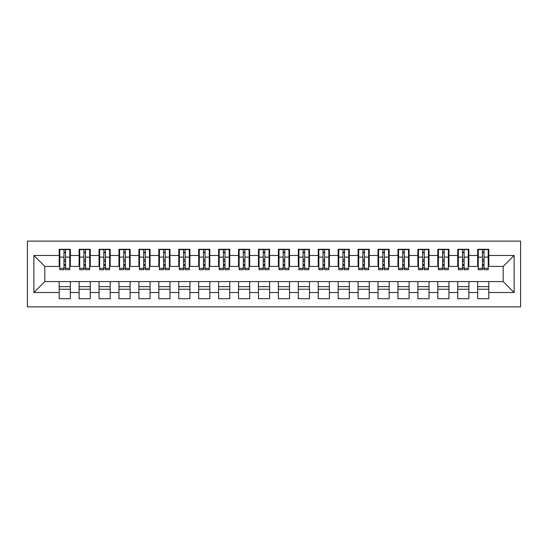 <?xml version="1.0" encoding="UTF-8"?>
<svg xmlns="http://www.w3.org/2000/svg" width="548" height="548" viewBox="0 0 548 548"><rect width="100%" height="100%" fill="white"/><g stroke="black" fill="none" stroke-linecap="round" stroke-linejoin="round"><path stroke-width="0.82" d="M27.4 306.88L520.6 306.88L520.6 241.12L27.4 241.12L27.4 306.88M482.439 261.348L484.035 261.348L482.439 261.348M488.816 286.652L477.657 286.652M477.657 289.241L488.816 289.241M462.512 261.348L464.108 261.348L462.512 261.348M468.889 286.652L457.731 286.652M457.731 289.241L468.889 289.241M442.585 261.348L444.181 261.348L442.585 261.348M448.963 286.652L437.804 286.652M437.804 289.241L448.963 289.241M422.659 261.348L424.255 261.348L422.659 261.348M429.036 286.652L417.877 286.652M417.877 289.241L429.036 289.241M402.732 261.348L404.321 261.348L402.732 261.348M409.109 286.652L397.951 286.652M397.951 289.241L409.109 289.241M382.805 261.348L384.395 261.348L382.805 261.348M389.183 286.652L378.017 286.652M378.017 289.241L389.183 289.241M362.879 261.348L364.468 261.348L362.879 261.348M369.249 286.652L358.091 286.652M358.091 289.241L369.249 289.241M342.945 261.348L344.541 261.348L342.945 261.348M349.323 286.652L338.164 286.652M338.164 289.241L349.323 289.241M323.019 261.348L324.615 261.348L323.019 261.348M329.396 286.652L318.237 286.652M318.237 289.241L329.396 289.241M303.092 261.348L304.688 261.348L303.092 261.348M309.469 286.652L298.311 286.652M298.311 289.241L309.469 289.241M283.165 261.348L284.761 261.348L283.165 261.348M289.543 286.652L278.384 286.652M278.384 289.241L289.543 289.241M263.239 261.348L264.835 261.348L263.239 261.348M269.616 286.652L258.457 286.652M258.457 289.241L269.616 289.241M243.312 261.348L244.908 261.348L243.312 261.348M249.689 286.652L238.531 286.652M238.531 289.241L249.689 289.241M223.385 261.348L224.981 261.348L223.385 261.348M229.763 286.652L218.604 286.652M218.604 289.241L229.763 289.241M203.459 261.348L205.055 261.348L203.459 261.348M209.836 286.652L198.677 286.652M198.677 289.241L209.836 289.241M183.532 261.348L185.121 261.348L183.532 261.348M189.909 286.652L178.751 286.652M178.751 289.241L189.909 289.241M163.605 261.348L165.195 261.348L163.605 261.348M169.983 286.652L158.817 286.652M158.817 289.241L169.983 289.241M143.679 261.348L145.268 261.348L143.679 261.348M150.049 286.652L138.891 286.652M138.891 289.241L150.049 289.241M123.745 261.348L125.341 261.348L123.745 261.348M130.123 286.652L118.964 286.652M118.964 289.241L130.123 289.241M103.819 261.348L105.415 261.348L103.819 261.348M110.196 286.652L99.037 286.652M99.037 289.241L110.196 289.241M83.892 261.348L85.488 261.348L83.892 261.348M90.269 286.652L79.111 286.652M79.111 289.241L90.269 289.241M59.78 266.431L44.833 266.431L33.873 255.471L33.873 292.529L59.184 292.529L59.184 298.708L70.343 298.708L70.343 292.529L79.111 292.529L79.111 298.708L90.269 298.708L90.269 292.529L99.037 292.529L99.037 298.708L110.196 298.708L110.196 292.529L118.964 292.529L118.964 298.708L130.123 298.708L130.123 292.529L138.891 292.529L138.891 298.708L150.049 298.708L150.049 292.529L158.817 292.529L158.817 298.708L169.983 298.708L169.983 292.529L178.751 292.529L178.751 298.708L189.909 298.708L189.909 292.529L198.677 292.529L198.677 298.708L209.836 298.708L209.836 292.529L218.604 292.529L218.604 298.708L229.763 298.708L229.763 292.529L238.531 292.529L238.531 298.708L249.689 298.708L249.689 292.529L258.457 292.529L258.457 298.708L269.616 298.708L269.616 292.529L278.384 292.529L278.384 298.708L289.543 298.708L289.543 292.529L298.311 292.529L298.311 298.708L309.469 298.708L309.469 292.529L318.237 292.529L318.237 298.708L329.396 298.708L329.396 292.529L338.164 292.529L338.164 298.708L349.323 298.708L349.323 292.529L358.091 292.529L358.091 298.708L369.249 298.708L369.249 292.529L378.017 292.529L378.017 298.708L389.183 298.708L389.183 292.529L397.951 292.529L397.951 298.708L409.109 298.708L409.109 292.529L417.877 292.529L417.877 298.708L429.036 298.708L429.036 292.529L437.804 292.529L437.804 298.708L448.963 298.708L448.963 292.529L457.731 292.529L457.731 298.708L468.889 298.708L468.889 292.529L477.657 292.529L477.657 298.708L488.816 298.708L488.816 281.569L503.167 281.569L503.167 266.431L488.22 266.431M33.873 255.471L59.184 255.471L59.184 266.431M503.167 266.431L514.127 255.471L488.816 255.471L488.816 249.292L477.657 249.292L477.657 255.471L468.889 255.471L468.889 249.292L457.731 249.292L457.731 255.471L448.963 255.471L448.963 249.292L437.804 249.292L437.804 255.471L429.036 255.471L429.036 249.292L417.877 249.292L417.877 255.471L409.109 255.471L409.109 249.292L397.951 249.292L397.951 255.471L389.183 255.471L389.183 249.292L378.017 249.292L378.017 255.471L369.249 255.471L369.249 249.292L358.091 249.292L358.091 255.471L349.323 255.471L349.323 249.292L338.164 249.292L338.164 255.471L329.396 255.471L329.396 249.292L318.237 249.292L318.237 255.471L309.469 255.471L309.469 249.292L298.311 249.292L298.311 255.471L289.543 255.471L289.543 249.292L278.384 249.292L278.384 255.471L269.616 255.471L269.616 249.292L258.457 249.292L258.457 255.471L249.689 255.471L249.689 249.292L238.531 249.292L238.531 255.471L229.763 255.471L229.763 249.292L218.604 249.292L218.604 255.471L209.836 255.471L209.836 249.292L198.677 249.292L198.677 255.471L189.909 255.471L189.909 249.292L178.751 249.292L178.751 255.471L169.983 255.471L169.983 249.292L158.817 249.292L158.817 255.471L150.049 255.471L150.049 249.292L138.891 249.292L138.891 255.471L130.123 255.471L130.123 249.292L118.964 249.292L118.964 255.471L110.196 255.471L110.196 249.292L99.037 249.292L99.037 255.471L90.269 255.471L90.269 249.292L79.111 249.292L79.111 255.471L70.343 255.471L70.343 249.292L59.184 249.292L59.184 255.471M514.127 255.471L514.127 292.529L488.816 292.529M468.889 292.529L468.889 281.569L488.816 281.569M477.657 292.529L477.657 281.569M488.816 255.471L488.816 266.431M448.963 292.529L448.963 281.569L468.889 281.569M457.731 292.529L457.731 281.569M477.657 255.471L477.657 266.431L468.293 266.431M468.889 255.471L468.889 266.431M429.036 292.529L429.036 281.569L448.963 281.569M437.804 292.529L437.804 281.569M457.731 255.471L457.731 266.431L448.367 266.431M448.963 255.471L448.963 266.431M409.109 292.529L409.109 281.569L429.036 281.569M417.877 292.529L417.877 281.569M437.804 255.471L437.804 266.431L428.433 266.431M429.036 255.471L429.036 266.431M389.183 292.529L389.183 281.569L409.109 281.569M397.951 292.529L397.951 281.569M417.877 255.471L417.877 266.431L408.507 266.431M409.109 255.471L409.109 266.431M369.249 292.529L369.249 281.569L389.183 281.569M378.017 292.529L378.017 281.569M397.951 255.471L397.951 266.431L388.58 266.431M389.183 255.471L389.183 266.431M349.323 292.529L349.323 281.569L369.249 281.569M358.091 292.529L358.091 281.569M378.017 255.471L378.017 266.431L368.653 266.431M369.249 255.471L369.249 266.431M329.396 292.529L329.396 281.569L349.323 281.569M338.164 292.529L338.164 281.569M358.091 255.471L358.091 266.431L348.727 266.431M349.323 255.471L349.323 266.431M309.469 292.529L309.469 281.569L329.396 281.569M318.237 292.529L318.237 281.569M338.164 255.471L338.164 266.431L328.8 266.431M329.396 255.471L329.396 266.431M289.543 292.529L289.543 281.569L309.469 281.569M298.311 292.529L298.311 281.569M318.237 255.471L318.237 266.431L308.873 266.431M309.469 255.471L309.469 266.431M269.616 292.529L269.616 281.569L289.543 281.569M278.384 292.529L278.384 281.569M298.311 255.471L298.311 266.431L288.947 266.431M289.543 255.471L289.543 266.431M249.689 292.529L249.689 281.569L269.616 281.569M258.457 292.529L258.457 281.569M278.384 255.471L278.384 266.431L269.02 266.431M269.616 255.471L269.616 266.431M229.763 292.529L229.763 281.569L249.689 281.569M238.531 292.529L238.531 281.569M258.457 255.471L258.457 266.431L249.093 266.431M249.689 255.471L249.689 266.431M209.836 292.529L209.836 281.569L229.763 281.569M218.604 292.529L218.604 281.569M238.531 255.471L238.531 266.431L229.167 266.431M229.763 255.471L229.763 266.431M189.909 292.529L189.909 281.569L209.836 281.569M198.677 292.529L198.677 281.569M218.604 255.471L218.604 266.431L209.233 266.431M209.836 255.471L209.836 266.431M169.983 292.529L169.983 281.569L189.909 281.569M178.751 292.529L178.751 281.569M198.677 255.471L198.677 266.431L189.307 266.431M189.909 255.471L189.909 266.431M150.049 292.529L150.049 281.569L169.983 281.569M158.817 292.529L158.817 281.569M178.751 255.471L178.751 266.431L169.38 266.431M169.983 255.471L169.983 266.431M130.123 292.529L130.123 281.569L150.049 281.569M138.891 292.529L138.891 281.569M158.817 255.471L158.817 266.431L149.453 266.431M150.049 255.471L150.049 266.431M110.196 292.529L110.196 281.569L130.123 281.569M118.964 292.529L118.964 281.569M138.891 255.471L138.891 266.431L129.527 266.431M130.123 255.471L130.123 266.431M90.269 292.529L90.269 281.569L110.196 281.569M99.037 292.529L99.037 281.569M118.964 255.471L118.964 266.431L109.6 266.431M110.196 255.471L110.196 266.431M70.343 292.529L70.343 281.569L90.269 281.569M79.111 292.529L79.111 281.569M99.037 255.471L99.037 266.431L89.673 266.431M90.269 255.471L90.269 266.431M63.965 261.348L65.561 261.348L63.965 261.348M70.343 286.652L59.184 286.652M59.184 289.241L70.343 289.241M33.873 292.529L44.833 281.569L70.343 281.569M59.184 292.529L59.184 281.569M79.111 255.471L79.111 266.431L69.747 266.431M70.343 255.471L70.343 266.431M44.833 266.431L44.833 281.569M478.253 266.431L477.657 266.431M458.327 266.431L457.731 266.431M438.4 266.431L437.804 266.431M418.473 266.431L417.877 266.431M398.547 266.431L397.951 266.431M378.62 266.431L378.017 266.431M358.693 266.431L358.091 266.431M338.767 266.431L338.164 266.431M318.833 266.431L318.237 266.431M298.907 266.431L298.311 266.431M278.98 266.431L278.384 266.431M259.053 266.431L258.457 266.431M239.127 266.431L238.531 266.431M219.2 266.431L218.604 266.431M199.273 266.431L198.677 266.431M179.347 266.431L178.751 266.431M159.42 266.431L158.817 266.431M139.493 266.431L138.891 266.431M119.567 266.431L118.964 266.431M99.633 266.431L99.037 266.431M79.707 266.431L79.111 266.431M514.127 292.529L503.167 281.569M59.78 249.491L69.747 249.491L59.78 249.491L59.78 269.719L63.965 269.719L63.965 249.566L69.747 249.593L69.747 269.719L65.561 269.719L65.561 249.593M63.965 252.155L65.561 252.155M63.965 268.041L65.561 268.041M65.561 265.54L63.965 265.54M63.965 264.561L65.561 264.561M70.343 258.759L69.747 258.759M70.343 261.348L69.747 261.348M59.78 258.759L59.184 258.759M59.78 261.348L59.184 261.348M79.707 249.491L89.673 249.491L79.707 249.491L79.707 269.719L83.892 269.719L83.892 249.566L89.673 249.593L89.673 269.719L85.488 269.719L85.488 249.593M83.892 252.155L85.488 252.155M83.892 268.041L85.488 268.041M85.488 265.54L83.892 265.54M83.892 264.561L85.488 264.561M90.269 258.759L89.673 258.759M90.269 261.348L89.673 261.348M79.707 258.759L79.111 258.759M79.707 261.348L79.111 261.348M99.633 249.491L109.6 249.491L99.633 249.491L99.633 269.719L103.819 269.719L103.819 249.566L109.6 249.593L109.6 269.719L105.415 269.719L105.415 249.593M103.819 252.155L105.415 252.155M103.819 268.041L105.415 268.041M105.415 265.54L103.819 265.54M103.819 264.561L105.415 264.561M110.196 258.759L109.6 258.759M110.196 261.348L109.6 261.348M99.633 258.759L99.037 258.759M99.633 261.348L99.037 261.348M119.567 249.491L129.527 249.491L119.567 249.491L119.567 269.719L123.745 269.719L123.745 249.566L129.527 249.593L129.527 269.719L125.341 269.719L125.341 249.593M123.745 252.155L125.341 252.155M123.745 268.041L125.341 268.041M125.341 265.54L123.745 265.54M123.745 264.561L125.341 264.561M130.123 258.759L129.527 258.759M130.123 261.348L129.527 261.348M119.567 258.759L118.964 258.759M119.567 261.348L118.964 261.348M139.493 249.491L149.453 249.491L139.493 249.491L139.493 269.719L143.679 269.719L143.679 249.566L149.453 249.593L149.453 269.719L145.268 269.719L145.268 249.593M143.679 252.155L145.268 252.155M143.679 268.041L145.268 268.041M145.268 265.54L143.679 265.54M143.679 264.561L145.268 264.561M150.049 258.759L149.453 258.759M150.049 261.348L149.453 261.348M139.493 258.759L138.891 258.759M139.493 261.348L138.891 261.348M159.42 249.491L169.38 249.491L159.42 249.491L159.42 269.719L163.605 269.719L163.605 249.566L169.38 249.593L169.38 269.719L165.195 269.719L165.195 249.593M163.605 252.155L165.195 252.155M163.605 268.041L165.195 268.041M165.195 265.54L163.605 265.54M163.605 264.561L165.195 264.561M169.983 258.759L169.38 258.759M169.983 261.348L169.38 261.348M159.42 258.759L158.817 258.759M159.42 261.348L158.817 261.348M179.347 249.491L189.307 249.491L179.347 249.491L179.347 269.719L183.532 269.719L183.532 249.566L189.307 249.593L189.307 269.719L185.121 269.719L185.121 249.593M183.532 252.155L185.121 252.155M183.532 268.041L185.121 268.041M185.121 265.54L183.532 265.54M183.532 264.561L185.121 264.561M189.909 258.759L189.307 258.759M189.909 261.348L189.307 261.348M179.347 258.759L178.751 258.759M179.347 261.348L178.751 261.348M199.273 249.491L209.233 249.491L199.273 249.491L199.273 269.719L203.459 269.719L203.459 249.566L209.233 249.593L209.233 269.719L205.055 269.719L205.055 249.593M203.459 252.155L205.055 252.155M203.459 268.041L205.055 268.041M205.055 265.54L203.459 265.54M203.459 264.561L205.055 264.561M209.836 258.759L209.233 258.759M209.836 261.348L209.233 261.348M199.273 258.759L198.677 258.759M199.273 261.348L198.677 261.348M219.2 249.491L229.167 249.491L219.2 249.491L219.2 269.719L223.385 269.719L223.385 249.566L229.167 249.593L229.167 269.719L224.981 269.719L224.981 249.593M223.385 252.155L224.981 252.155M223.385 268.041L224.981 268.041M224.981 265.54L223.385 265.54M223.385 264.561L224.981 264.561M229.763 258.759L229.167 258.759M229.763 261.348L229.167 261.348M219.2 258.759L218.604 258.759M219.2 261.348L218.604 261.348M239.127 249.491L249.093 249.491L239.127 249.491L239.127 269.719L243.312 269.719L243.312 249.566L249.093 249.593L249.093 269.719L244.908 269.719L244.908 249.593M243.312 252.155L244.908 252.155M243.312 268.041L244.908 268.041M244.908 265.54L243.312 265.54M243.312 264.561L244.908 264.561M249.689 258.759L249.093 258.759M249.689 261.348L249.093 261.348M239.127 258.759L238.531 258.759M239.127 261.348L238.531 261.348M259.053 249.491L269.02 249.491L259.053 249.491L259.053 269.719L263.239 269.719L263.239 249.566L269.02 249.593L269.02 269.719L264.835 269.719L264.835 249.593M263.239 252.155L264.835 252.155M263.239 268.041L264.835 268.041M264.835 265.54L263.239 265.54M263.239 264.561L264.835 264.561M269.616 258.759L269.02 258.759M269.616 261.348L269.02 261.348M259.053 258.759L258.457 258.759M259.053 261.348L258.457 261.348M278.98 249.491L288.947 249.491L278.98 249.491L278.98 269.719L283.165 269.719L283.165 249.566L288.947 249.593L288.947 269.719L284.761 269.719L284.761 249.593M283.165 252.155L284.761 252.155M283.165 268.041L284.761 268.041M284.761 265.54L283.165 265.54M283.165 264.561L284.761 264.561M289.543 258.759L288.947 258.759M289.543 261.348L288.947 261.348M278.98 258.759L278.384 258.759M278.98 261.348L278.384 261.348M298.907 249.491L308.873 249.491L298.907 249.491L298.907 269.719L303.092 269.719L303.092 249.566L308.873 249.593L308.873 269.719L304.688 269.719L304.688 249.593M303.092 252.155L304.688 252.155M303.092 268.041L304.688 268.041M304.688 265.54L303.092 265.54M303.092 264.561L304.688 264.561M309.469 258.759L308.873 258.759M309.469 261.348L308.873 261.348M298.907 258.759L298.311 258.759M298.907 261.348L298.311 261.348M318.833 249.491L328.8 249.491L318.833 249.491L318.833 269.719L323.019 269.719L323.019 249.566L328.8 249.593L328.8 269.719L324.615 269.719L324.615 249.593M323.019 252.155L324.615 252.155M323.019 268.041L324.615 268.041M324.615 265.54L323.019 265.54M323.019 264.561L324.615 264.561M329.396 258.759L328.8 258.759M329.396 261.348L328.8 261.348M318.833 258.759L318.237 258.759M318.833 261.348L318.237 261.348M338.767 249.491L348.727 249.491L338.767 249.491L338.767 269.719L342.945 269.719L342.945 249.566L348.727 249.593L348.727 269.719L344.541 269.719L344.541 249.593M342.945 252.155L344.541 252.155M342.945 268.041L344.541 268.041M344.541 265.54L342.945 265.54M342.945 264.561L344.541 264.561M349.323 258.759L348.727 258.759M349.323 261.348L348.727 261.348M338.767 258.759L338.164 258.759M338.767 261.348L338.164 261.348M358.693 249.491L368.653 249.491L358.693 249.491L358.693 269.719L362.879 269.719L362.879 249.566L368.653 249.593L368.653 269.719L364.468 269.719L364.468 249.593M362.879 252.155L364.468 252.155M362.879 268.041L364.468 268.041M364.468 265.54L362.879 265.54M362.879 264.561L364.468 264.561M369.249 258.759L368.653 258.759M369.249 261.348L368.653 261.348M358.693 258.759L358.091 258.759M358.693 261.348L358.091 261.348M378.62 249.491L388.58 249.491L378.62 249.491L378.62 269.719L382.805 269.719L382.805 249.566L388.58 249.593L388.58 269.719L384.395 269.719L384.395 249.593M382.805 252.155L384.395 252.155M382.805 268.041L384.395 268.041M384.395 265.54L382.805 265.54M382.805 264.561L384.395 264.561M389.183 258.759L388.58 258.759M389.183 261.348L388.58 261.348M378.62 258.759L378.017 258.759M378.62 261.348L378.017 261.348M398.547 249.491L408.507 249.491L398.547 249.491L398.547 269.719L402.732 269.719L402.732 249.566L408.507 249.593L408.507 269.719L404.321 269.719L404.321 249.593M402.732 252.155L404.321 252.155M402.732 268.041L404.321 268.041M404.321 265.54L402.732 265.54M402.732 264.561L404.321 264.561M409.109 258.759L408.507 258.759M409.109 261.348L408.507 261.348M398.547 258.759L397.951 258.759M398.547 261.348L397.951 261.348M418.473 249.491L428.433 249.491L418.473 249.491L418.473 269.719L422.659 269.719L422.659 249.566L428.433 249.593L428.433 269.719L424.255 269.719L424.255 249.593M422.659 252.155L424.255 252.155M422.659 268.041L424.255 268.041M424.255 265.54L422.659 265.54M422.659 264.561L424.255 264.561M429.036 258.759L428.433 258.759M429.036 261.348L428.433 261.348M418.473 258.759L417.877 258.759M418.473 261.348L417.877 261.348M438.4 249.491L448.367 249.491L438.4 249.491L438.4 269.719L442.585 269.719L442.585 249.566L448.367 249.593L448.367 269.719L444.181 269.719L444.181 249.593M442.585 252.155L444.181 252.155M442.585 268.041L444.181 268.041M444.181 265.54L442.585 265.54M442.585 264.561L444.181 264.561M448.963 258.759L448.367 258.759M448.963 261.348L448.367 261.348M438.4 258.759L437.804 258.759M438.4 261.348L437.804 261.348M458.327 249.491L468.293 249.491L458.327 249.491L458.327 269.719L462.512 269.719L462.512 249.566L468.293 249.593L468.293 269.719L464.108 269.719L464.108 249.593M462.512 252.155L464.108 252.155M462.512 268.041L464.108 268.041M464.108 265.54L462.512 265.54M462.512 264.561L464.108 264.561M468.889 258.759L468.293 258.759M468.889 261.348L468.293 261.348M458.327 258.759L457.731 258.759M458.327 261.348L457.731 261.348M478.253 249.491L488.22 249.491L478.253 249.491L478.253 269.719L482.439 269.719L482.439 249.566L488.22 249.593L488.22 269.719L484.035 269.719L484.035 249.593M482.439 252.155L484.035 252.155M482.439 268.041L484.035 268.041M484.035 265.54L482.439 265.54M482.439 264.561L484.035 264.561M488.816 258.759L488.22 258.759M488.816 261.348L488.22 261.348M478.253 258.759L477.657 258.759M478.253 261.348L477.657 261.348M59.78 249.593L63.965 249.593M65.561 268.349L69.747 268.349M65.561 257.128L69.747 257.128M59.78 268.349L63.965 268.349M59.78 257.128L63.965 257.128M63.965 259.827L65.561 259.827M63.965 252.683L65.561 252.683M79.707 249.593L83.892 249.593M85.488 268.349L89.673 268.349M85.488 257.128L89.673 257.128M79.707 268.349L83.892 268.349M79.707 257.128L83.892 257.128M83.892 259.827L85.488 259.827M83.892 252.683L85.488 252.683M99.633 249.593L103.819 249.593M105.415 268.349L109.6 268.349M105.415 257.128L109.6 257.128M99.633 268.349L103.819 268.349M99.633 257.128L103.819 257.128M103.819 259.827L105.415 259.827M103.819 252.683L105.415 252.683M119.567 249.593L123.745 249.593M125.341 268.349L129.527 268.349M125.341 257.128L129.527 257.128M119.567 268.349L123.745 268.349M119.567 257.128L123.745 257.128M123.745 259.827L125.341 259.827M123.745 252.683L125.341 252.683M139.493 249.593L143.679 249.593M145.268 268.349L149.453 268.349M145.268 257.128L149.453 257.128M139.493 268.349L143.679 268.349M139.493 257.128L143.679 257.128M143.679 259.827L145.268 259.827M143.679 252.683L145.268 252.683M159.42 249.593L163.605 249.593M165.195 268.349L169.38 268.349M165.195 257.128L169.38 257.128M159.42 268.349L163.605 268.349M159.42 257.128L163.605 257.128M163.605 259.827L165.195 259.827M163.605 252.683L165.195 252.683M179.347 249.593L183.532 249.593M185.121 268.349L189.307 268.349M185.121 257.128L189.307 257.128M179.347 268.349L183.532 268.349M179.347 257.128L183.532 257.128M183.532 259.827L185.121 259.827M183.532 252.683L185.121 252.683M199.273 249.593L203.459 249.593M205.055 268.349L209.233 268.349M205.055 257.128L209.233 257.128M199.273 268.349L203.459 268.349M199.273 257.128L203.459 257.128M203.459 259.827L205.055 259.827M203.459 252.683L205.055 252.683M219.2 249.593L223.385 249.593M224.981 268.349L229.167 268.349M224.981 257.128L229.167 257.128M219.2 268.349L223.385 268.349M219.2 257.128L223.385 257.128M223.385 259.827L224.981 259.827M223.385 252.683L224.981 252.683M239.127 249.593L243.312 249.593M244.908 268.349L249.093 268.349M244.908 257.128L249.093 257.128M239.127 268.349L243.312 268.349M239.127 257.128L243.312 257.128M243.312 259.827L244.908 259.827M243.312 252.683L244.908 252.683M259.053 249.593L263.239 249.593M264.835 268.349L269.02 268.349M264.835 257.128L269.02 257.128M259.053 268.349L263.239 268.349M259.053 257.128L263.239 257.128M263.239 259.827L264.835 259.827M263.239 252.683L264.835 252.683M278.98 249.593L283.165 249.593M284.761 268.349L288.947 268.349M284.761 257.128L288.947 257.128M278.98 268.349L283.165 268.349M278.98 257.128L283.165 257.128M283.165 259.827L284.761 259.827M283.165 252.683L284.761 252.683M298.907 249.593L303.092 249.593M304.688 268.349L308.873 268.349M304.688 257.128L308.873 257.128M298.907 268.349L303.092 268.349M298.907 257.128L303.092 257.128M303.092 259.827L304.688 259.827M303.092 252.683L304.688 252.683M318.833 249.593L323.019 249.593M324.615 268.349L328.8 268.349M324.615 257.128L328.8 257.128M318.833 268.349L323.019 268.349M318.833 257.128L323.019 257.128M323.019 259.827L324.615 259.827M323.019 252.683L324.615 252.683M338.767 249.593L342.945 249.593M344.541 268.349L348.727 268.349M344.541 257.128L348.727 257.128M338.767 268.349L342.945 268.349M338.767 257.128L342.945 257.128M342.945 259.827L344.541 259.827M342.945 252.683L344.541 252.683M358.693 249.593L362.879 249.593M364.468 268.349L368.653 268.349M364.468 257.128L368.653 257.128M358.693 268.349L362.879 268.349M358.693 257.128L362.879 257.128M362.879 259.827L364.468 259.827M362.879 252.683L364.468 252.683M378.62 249.593L382.805 249.593M384.395 268.349L388.58 268.349M384.395 257.128L388.58 257.128M378.62 268.349L382.805 268.349M378.62 257.128L382.805 257.128M382.805 259.827L384.395 259.827M382.805 252.683L384.395 252.683M398.547 249.593L402.732 249.593M404.321 268.349L408.507 268.349M404.321 257.128L408.507 257.128M398.547 268.349L402.732 268.349M398.547 257.128L402.732 257.128M402.732 259.827L404.321 259.827M402.732 252.683L404.321 252.683M418.473 249.593L422.659 249.593M424.255 268.349L428.433 268.349M424.255 257.128L428.433 257.128M418.473 268.349L422.659 268.349M418.473 257.128L422.659 257.128M422.659 259.827L424.255 259.827M422.659 252.683L424.255 252.683M438.4 249.593L442.585 249.593M444.181 268.349L448.367 268.349M444.181 257.128L448.367 257.128M438.4 268.349L442.585 268.349M438.4 257.128L442.585 257.128M442.585 259.827L444.181 259.827M442.585 252.683L444.181 252.683M458.327 249.593L462.512 249.593M464.108 268.349L468.293 268.349M464.108 257.128L468.293 257.128M458.327 268.349L462.512 268.349M458.327 257.128L462.512 257.128M462.512 259.827L464.108 259.827M462.512 252.683L464.108 252.683M478.253 249.593L482.439 249.593M484.035 268.349L488.22 268.349M484.035 257.128L488.22 257.128M478.253 268.349L482.439 268.349M478.253 257.128L482.439 257.128M482.439 259.827L484.035 259.827M482.439 252.683L484.035 252.683"/></g></svg>
